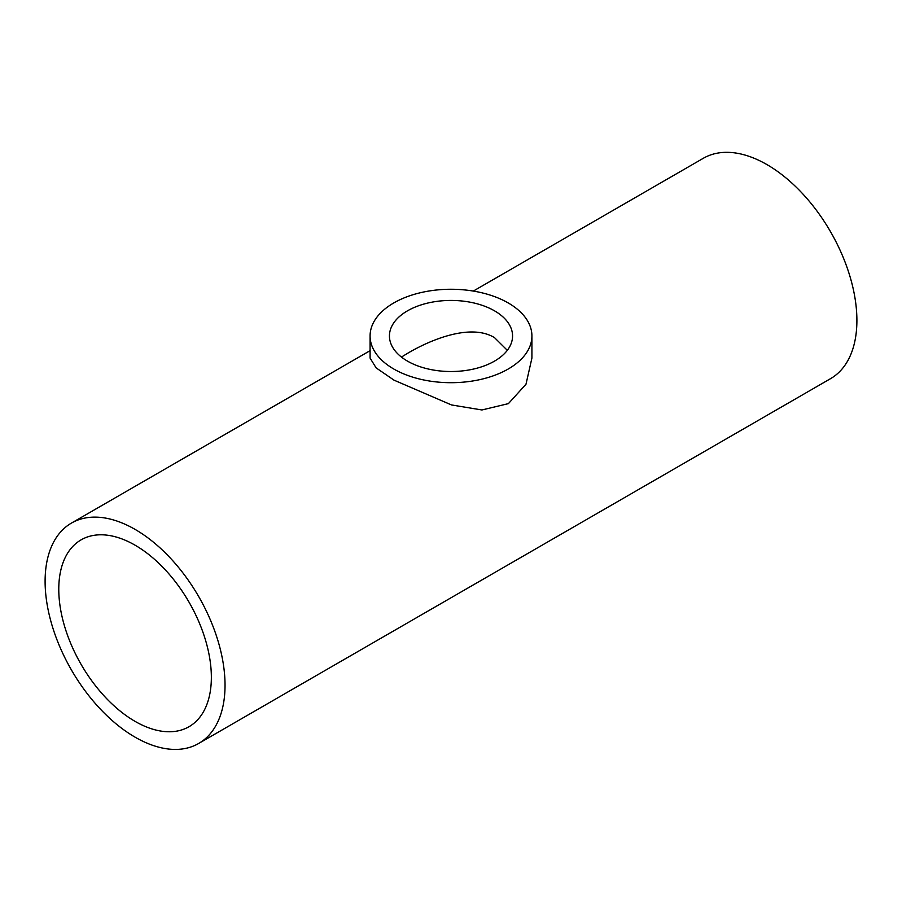 <?xml version="1.0" encoding="UTF-8"?>
<svg xmlns="http://www.w3.org/2000/svg" width="902" height="902" viewBox="0 0 902 902"><rect width="100%" height="100%" fill="white"/><g stroke="black" fill="none" stroke-linecap="round" stroke-linejoin="round"><path stroke-width="1.35" d="M494.533 310.84A61.561 35.55 180 0 1 512.562 335.972A61.561 35.55 180 0 1 451 371.523A61.561 35.55 180 0 1 389.438 335.972A61.561 35.55 180 0 1 427.435 303.14A61.561 35.55 180 0 1 494.533 310.84M507.319 350.326L494.533 337.652C470.867 323.142 430.874 339.468 407.467 353.404L401.435 357.057M58.777 589.231A107.89 62.294 60 0 1 81.124 539.847A107.89 62.294 60 0 1 189.014 602.13A107.89 62.294 60 0 1 189.014 726.708A107.89 62.294 60 0 1 105.872 697.81A107.89 62.294 60 0 1 58.777 589.231M508.221 302.948A80.921 46.712 0 0 0 420.039 292.812A80.921 46.712 0 0 0 370.079 335.972A80.921 46.712 0 0 0 451 382.696A80.921 46.712 0 0 0 531.921 335.972A80.921 46.712 0 0 0 508.221 302.948M531.921 335.972L531.921 358.083L525.99 384.218L508.412 403.622L481.916 409.97L451.519 404.953L393.982 380.137L376.111 367.869L370.079 358.083L370.079 335.972M473.313 291.075L703.312 158.29A127.238 73.457 60 0 1 830.55 231.746A127.238 73.457 60 0 1 830.55 378.66L198.688 743.462A127.238 73.457 -120 0 0 198.688 596.549A127.238 73.457 -120 0 0 71.45 523.081A127.238 73.457 -120 0 0 45.1 581.328A127.238 73.457 -120 0 0 100.641 709.378A127.238 73.457 -120 0 0 198.688 743.462M370.079 350.675L71.45 523.081"/></g></svg>
